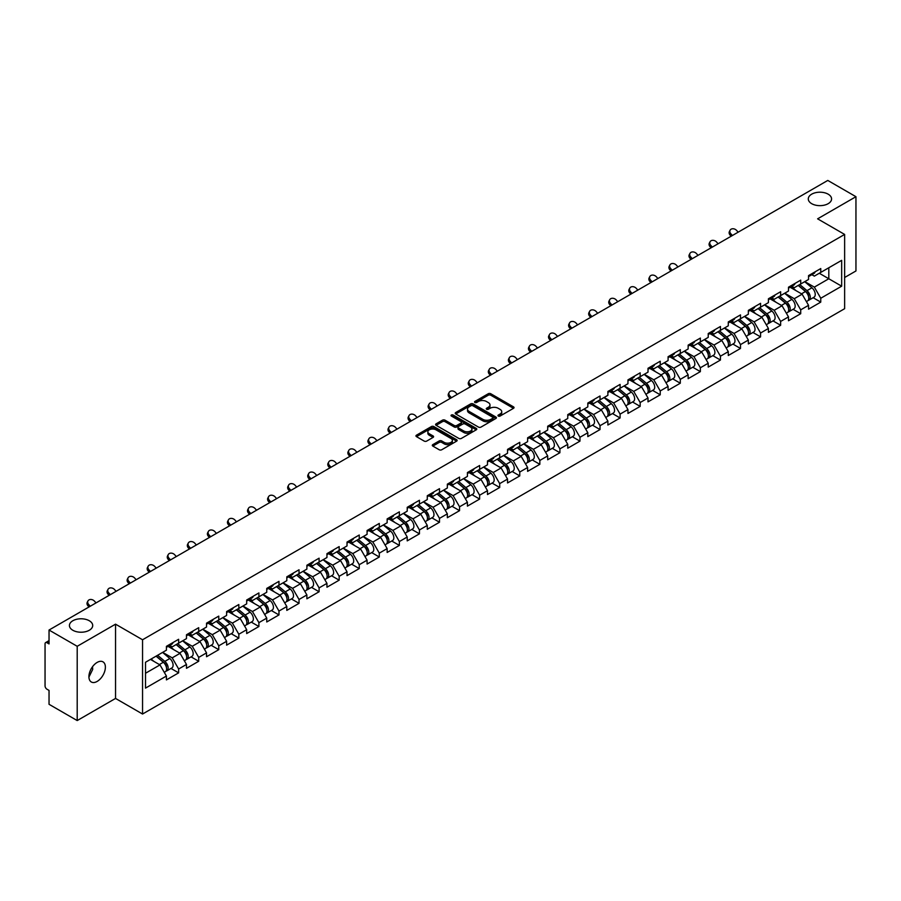 <?xml version="1.0" encoding="UTF-8"?>
<svg xmlns="http://www.w3.org/2000/svg" width="901" height="901" viewBox="0 0 901 901"><rect width="100%" height="100%" fill="white"/><g stroke="black" fill="none" stroke-linecap="round" stroke-linejoin="round"><path stroke-width="1.35" d="M811.7 203.682A11.645 6.724 180 0 1 808.287 198.93A11.645 6.724 180 0 1 815.473 192.713A11.645 6.724 180 0 1 828.165 194.177A11.645 6.724 180 0 1 831.578 198.93A11.645 6.724 180 0 1 824.392 205.135A11.645 6.724 180 0 1 811.7 203.682M72.835 630.261A11.645 6.724 180 0 1 69.422 625.508A11.645 6.724 180 0 1 76.608 619.291A11.645 6.724 180 0 1 89.3 620.755A11.645 6.724 180 0 1 92.713 625.508A11.645 6.724 180 0 1 85.527 631.714A11.645 6.724 180 0 1 72.835 630.261M498.321 416.059A1.25 0.721 0 0 0 500.089 416.059L513.502 408.322A1.791 1.036 0 0 0 514.032 407.59A1.791 1.036 0 0 0 513.502 406.858L490.775 393.737A1.791 1.036 0 0 0 488.252 393.737L474.838 401.486A1.25 0.721 0 0 0 476.606 402.499L478.341 401.497A5.71 3.3 0 0 1 486.427 401.497L488.319 402.589A5.71 3.3 0 0 1 489.986 404.932A5.71 3.3 0 0 1 488.319 407.263L486.585 408.266A1.25 0.721 0 0 0 488.353 409.279L490.088 408.277A5.71 3.3 0 0 1 498.163 408.277L500.055 409.369A5.71 3.3 0 0 1 501.733 411.712A5.71 3.3 0 0 1 500.055 414.043L498.321 415.046A1.25 0.721 0 0 0 498.321 416.059L498.321 415.046M92.51 666.751L92.713 669.364L88.917 677.101M97.15 662.415A11.645 6.724 -60 0 1 102.973 661.841A11.645 6.724 -60 0 1 104.753 671.166A11.645 6.724 -60 0 1 97.15 681.426A11.645 6.724 -60 0 1 91.328 682.001A11.645 6.724 -60 0 1 89.537 672.675A11.645 6.724 -60 0 1 97.15 662.415M432.829 444.621A1.791 1.036 0 0 0 432.3 445.353A1.791 1.036 0 0 0 432.829 446.074L439.204 449.757A1.791 1.036 0 0 0 441.727 449.757L456.627 441.152A1.791 1.036 0 0 0 457.145 440.431A1.791 1.036 0 0 0 456.627 439.699L433.899 426.578A1.791 1.036 0 0 0 431.376 426.578L416.476 435.183A1.791 1.036 0 0 0 415.947 435.904A1.791 1.036 0 0 0 416.476 436.636L424.18 441.085A1.791 1.036 0 0 0 426.702 441.085L433.077 437.402A1.791 1.036 0 0 0 433.595 436.67A1.791 1.036 0 0 0 433.077 435.949L429.259 433.741A4.775 2.759 0 0 1 427.862 431.793A4.775 2.759 0 0 1 430.813 429.236A4.775 2.759 0 0 1 436.016 429.845L450.973 438.483A4.775 2.759 0 0 1 452.37 440.431A4.775 2.759 0 0 1 449.43 442.977A4.775 2.759 0 0 1 444.216 442.38L441.727 440.938A1.791 1.036 0 0 0 439.204 440.938L432.829 444.621L432.829 446.074M115.542 624.168L77.204 646.299L49.037 630.036L827.782 180.437L855.95 196.7L817.612 218.83L844.631 234.429L142.549 639.766L115.542 624.168L115.542 698.433L142.549 714.031L142.549 639.766M478.465 427.085A1.791 1.036 0 0 0 480.999 427.085L495.888 418.481A1.791 1.036 0 0 0 496.417 417.76A1.791 1.036 0 0 0 495.888 417.028L473.16 403.907A1.791 1.036 0 0 0 470.637 403.907L455.737 412.512A1.791 1.036 0 0 0 455.219 413.232A1.791 1.036 0 0 0 455.737 413.964L478.465 427.085M451.885 416.33A1.25 0.721 0 0 1 453.158 416.51L476.235 429.833L461.357 438.427A1.791 1.036 0 0 1 458.834 438.427L436.107 425.306L436.107 423.842A1.791 1.036 0 0 0 435.588 424.574A1.791 1.036 0 0 0 436.107 425.306M436.107 423.842L442.481 420.159A1.791 1.036 0 0 1 445.004 420.159L454.228 425.486A1.791 1.036 0 0 0 456.751 425.486L460.985 423.042A1.791 1.036 0 0 0 461.503 422.31A1.791 1.036 0 0 0 460.985 421.589L451.39 416.048A1.25 0.721 0 0 1 453.158 415.023L476.257 428.358A1.791 1.036 0 0 1 476.787 429.09A1.791 1.036 0 0 1 476.257 429.822L476.257 428.358M142.549 714.031L844.631 308.694L844.631 234.429M170.999 668.441L178.635 672.856L178.635 668.992L172.204 657.854L162.687 652.358M178.635 672.856L166.415 679.906L166.415 676.043L145.511 688.116L145.511 662.269L166.415 650.195L166.415 646.332L178.635 639.282L178.635 643.145L186.484 638.618L186.484 634.755L198.704 627.693L198.704 631.556L206.543 627.028L206.543 623.165L218.763 616.115L218.763 619.978L226.613 615.439L226.613 611.576L238.833 604.526L238.833 608.389L246.683 603.861L246.683 599.998L258.902 592.937L258.902 596.8L266.752 592.272L266.752 588.409L278.972 581.359L278.972 585.222L286.811 580.683L286.811 576.82L299.031 569.77L299.031 573.633L306.881 569.105L306.881 565.242L319.1 558.181L319.1 562.044L326.95 557.516L326.95 553.653L339.17 546.603L339.17 550.466L347.02 545.927L347.02 542.064L359.24 535.014L359.24 538.877L367.079 534.349L367.079 530.486L379.298 523.425L379.298 527.288L387.148 522.76L387.148 518.897L399.368 511.847L399.368 515.71L407.218 511.171L407.218 507.308L419.438 500.258L419.438 504.121L427.277 499.593L427.277 495.73L439.497 488.669L439.497 492.532L447.346 488.004L447.346 484.141L459.566 477.091L459.566 480.954L467.416 476.415L467.416 472.552L479.636 465.502L479.636 469.365L487.486 464.837L487.486 460.974L499.706 453.913L499.706 457.776L507.545 453.248L507.545 449.385L519.764 442.335L519.764 446.198L527.614 441.659L527.614 437.796L539.834 430.746L539.834 434.609L547.684 430.081L547.684 426.218L559.904 419.156L559.904 423.019L567.754 418.492L567.754 414.629L579.974 407.579L579.974 411.442L587.812 406.903L587.812 403.04L600.032 395.99L600.032 399.853L607.882 395.325L607.882 391.462L620.102 384.4L620.102 388.263L627.952 383.736L627.952 379.873L640.172 372.823L640.172 376.686L648.01 372.147L648.01 368.284L660.23 361.233L660.23 365.096L668.08 360.569L668.08 356.706L680.3 349.644L680.3 353.507L688.15 348.98L688.15 345.117L700.37 338.066L700.37 341.918L708.22 337.391L708.22 333.528L720.44 326.477L720.44 330.34L728.278 325.813L728.278 321.95L740.498 314.888L740.498 318.751L748.348 314.224L748.348 310.361L760.568 303.31L760.568 307.162L768.418 302.635L768.418 298.772L780.638 291.721L780.638 295.584L788.488 291.057L788.488 287.194L800.707 280.132L800.707 283.995L808.546 279.468L808.546 275.605L820.766 268.554L820.766 272.406L841.669 260.344L841.669 286.191L820.766 298.254L814.335 287.115L804.818 281.619M813.141 297.713L820.766 302.117L820.766 298.254M820.766 302.117L808.546 309.178L808.546 305.315L800.707 309.843L794.265 298.704L784.748 293.208M793.071 309.302L800.707 313.706L800.707 309.843M800.707 313.706L788.488 320.756L788.488 316.893L780.638 321.432L774.207 310.282L764.69 304.786M773.002 320.88L780.638 325.284L780.638 321.432M780.638 325.284L768.418 332.345L768.418 328.482L760.568 333.01L754.137 321.871L744.62 316.375M752.932 332.469L760.568 336.873L760.568 333.01M760.568 336.873L748.348 343.934L748.348 340.071L740.498 344.599L734.067 333.46L724.55 327.964M732.873 344.058L740.498 348.462L740.498 344.599M740.498 348.462L728.278 355.512L728.278 351.649L720.44 356.188L714.009 345.038L704.481 339.553M712.804 355.636L720.44 360.04L720.44 356.188M720.44 360.04L708.22 367.101L708.22 363.238L700.37 367.766L693.939 356.627L684.422 351.131M692.734 367.225L700.37 371.629L700.37 367.766M700.37 371.629L688.15 378.69L688.15 374.827L680.3 379.355L673.869 368.216L664.352 362.72M672.675 378.814L680.3 383.218L680.3 379.355M680.3 383.218L668.08 390.268L668.08 386.405L660.23 390.944L653.799 379.794L644.283 374.309M652.606 390.392L660.23 394.796L660.23 390.944M660.23 394.796L648.01 401.857L648.01 397.994L640.172 402.522L633.741 391.383L624.213 385.887M632.536 401.981L640.172 406.385L640.172 402.522M640.172 406.385L627.952 413.446L627.952 409.583L620.102 414.111L613.671 402.972L604.154 397.476M612.466 413.57L620.102 417.974L620.102 414.111M620.102 417.974L607.882 425.024L607.882 421.161L600.032 425.7L593.601 414.55L584.085 409.065M592.408 425.148L600.032 429.563L600.032 425.7M600.032 429.563L587.812 436.613L587.812 432.75L579.974 437.278L573.532 426.139L564.015 420.643M572.338 436.737L579.974 441.141L579.974 437.278M579.974 441.141L567.754 448.202L567.754 444.339L559.904 448.867L553.473 437.728L543.956 432.232M552.268 448.326L559.904 452.73L559.904 448.867M559.904 452.73L547.684 459.78L547.684 455.917L539.834 460.456L533.403 449.317L523.886 443.821M532.198 459.904L539.834 464.319L539.834 460.456M539.834 464.319L527.614 471.369L527.614 467.506L519.764 472.034L513.333 460.895L503.817 455.399M512.14 471.493L519.764 475.897L519.764 472.034M519.764 475.897L507.545 482.959L507.545 479.095L499.706 483.623L493.275 472.484L483.747 466.988M492.07 483.082L499.706 487.486L499.706 483.623M499.706 487.486L487.486 494.536L487.486 490.673L479.636 495.212L473.205 484.074L463.688 478.577M472 494.66L479.636 499.075L479.636 495.212M479.636 499.075L467.416 506.125L467.416 502.262L459.566 506.79L453.135 495.651L443.619 490.155M451.942 506.249L459.566 510.653L459.566 506.79M459.566 510.653L447.346 517.715L447.346 513.852L439.497 518.379L433.066 507.24L423.549 501.744M431.872 517.838L439.497 522.242L439.497 518.379M439.497 522.242L427.277 529.292L427.277 525.429L419.438 529.968L413.007 518.83L403.479 513.333M411.802 529.416L419.438 533.831L419.438 529.968M419.438 533.831L407.218 540.882L407.218 537.019L399.368 541.546L392.937 530.407L383.421 524.911M391.732 541.005L399.368 545.409L399.368 541.546M399.368 545.409L387.148 552.471L387.148 548.608L379.298 553.135L372.868 541.997L363.351 536.5M371.674 552.595L379.298 556.998L379.298 553.135M379.298 556.998L367.079 564.049L367.079 560.185L359.24 564.724L352.809 553.586L343.281 548.09M351.604 564.172L359.24 568.587L359.24 564.724M359.24 568.587L347.02 575.638L347.02 571.775L339.17 576.302L332.739 565.164L323.222 559.667M331.534 575.762L339.17 580.165L339.17 576.302M339.17 580.165L326.95 587.227L326.95 583.364L319.1 587.891L312.67 576.753L303.153 571.257M311.464 587.351L319.1 591.754L319.1 587.891M319.1 591.754L306.881 598.805L306.881 594.942L299.031 599.48L292.6 588.342L283.083 582.846M291.406 598.928L299.031 603.343L299.031 599.48M299.031 603.343L286.811 610.394L286.811 606.531L278.972 611.058L272.541 599.92L263.013 594.423M271.336 610.518L278.972 614.921L278.972 611.058M278.972 614.921L266.752 621.983L266.752 618.12L258.902 622.647L252.471 611.509L242.955 606.013M251.266 622.107L258.902 626.51L258.902 622.647M258.902 626.51L246.683 633.561L246.683 629.698L238.833 634.236L232.402 623.098L222.885 617.602M231.208 633.685L238.833 638.099L238.833 634.236M238.833 638.099L226.613 645.15L226.613 641.287L218.763 645.814L212.332 634.676L202.815 629.18M211.138 645.274L218.763 649.677L218.763 645.814M218.763 649.677L206.543 656.739L206.543 652.876L198.704 657.403L192.273 646.265L182.757 640.769M191.068 656.863L198.704 661.266L198.704 657.403M198.704 661.266L186.484 668.317L186.484 664.454L178.635 668.992M169.715 645.42L172.204 646.862L178.635 643.145M172.204 657.854L180.054 653.315L168.048 646.389M186.484 664.454L180.054 653.315M189.784 633.831L192.273 635.273L198.704 631.556M192.273 646.265L200.112 641.737L188.106 634.8M206.543 652.876L200.112 641.737M209.854 622.253L212.332 623.683L218.763 619.978M212.332 634.676L220.182 630.148L208.176 623.222M226.613 641.287L220.182 630.148M229.913 610.664L232.402 612.106L238.833 608.389M232.402 623.098L240.252 618.559L228.246 611.633M246.683 629.698L240.252 618.559M249.982 599.075L252.471 600.517L258.902 596.8M252.471 611.509L260.321 606.981L248.316 600.043M266.752 618.12L260.321 606.981M270.052 587.497L272.541 588.927L278.972 585.222M272.541 599.92L280.38 595.392L268.374 588.466M286.811 606.531L280.38 595.392M290.122 575.908L292.6 577.35L299.031 573.633M292.6 588.342L300.45 583.803L288.444 576.877M306.881 594.942L300.45 583.803M310.181 564.319L312.67 565.76L319.1 562.044M312.67 576.753L320.519 572.225L308.514 565.287M326.95 583.364L320.519 572.225M330.25 552.741L332.739 554.171L339.17 550.466M332.739 565.164L340.578 560.636L328.583 553.71M347.02 571.775L340.578 560.636M350.32 541.152L352.809 542.593L359.24 538.877M352.809 553.586L360.648 549.047L348.642 542.12M367.079 560.185L360.648 549.047M370.379 529.563L372.868 531.004L379.298 527.288M372.868 541.997L380.718 537.469L368.712 530.531M387.148 548.608L380.718 537.469M390.448 517.985L392.937 519.415L399.368 515.71M392.937 530.407L400.787 525.88L388.781 518.953M407.218 537.019L400.787 525.88M410.518 506.396L413.007 507.837L419.438 504.121M413.007 518.83L420.846 514.291L408.84 507.364M427.277 525.429L420.846 514.291M430.588 494.807L433.066 496.248L439.497 492.532M433.066 507.24L440.916 502.713L428.91 495.775M447.346 513.852L440.916 502.713M450.646 483.229L453.135 484.659L459.566 480.954M453.135 495.651L460.985 491.124L448.98 484.197M467.416 502.262L460.985 491.124M470.716 471.64L473.205 473.081L479.636 469.365M473.205 484.074L481.055 479.535L469.049 472.608M487.486 490.673L481.055 479.535M490.786 460.051L493.275 461.492L499.706 457.776M493.275 472.484L501.114 467.957L489.108 461.019M507.545 479.095L501.114 467.957M510.856 448.473L513.333 449.903L519.764 446.198M513.333 460.895L521.183 456.368L509.178 449.43M527.614 467.506L521.183 456.368M530.914 436.884L533.403 438.325L539.834 434.609M533.403 449.317L541.253 444.779L529.247 437.852M547.684 455.917L541.253 444.779M550.984 425.295L553.473 426.736L559.904 423.019M553.473 437.728L561.312 433.201L549.306 426.263M567.754 444.339L561.312 433.201M571.054 413.717L573.532 415.147L579.974 411.442M573.532 426.139L581.382 421.612L569.376 414.674M587.812 432.75L581.382 421.612M591.112 402.128L593.601 403.569L600.032 399.853M593.601 414.55L601.451 410.023L589.445 403.096M607.882 421.161L601.451 410.023M611.182 390.538L613.671 391.98L620.102 388.263M613.671 402.972L621.521 398.445L609.515 391.507M627.952 409.583L621.521 398.445M631.252 378.961L633.741 380.391L640.172 376.686M633.741 391.383L641.58 386.856L629.574 379.918M648.01 397.994L641.58 386.856M651.322 367.371L653.799 368.813L660.23 365.096M653.799 379.794L661.649 375.266L649.644 368.34M668.08 386.405L661.649 375.266M671.38 355.782L673.869 357.224L680.3 353.507M673.869 368.216L681.719 363.689L669.713 356.751M688.15 374.827L681.719 363.689M691.45 344.205L693.939 345.635L700.37 341.918M693.939 356.627L701.789 352.1L689.783 345.162M708.22 363.238L701.789 352.1M711.52 332.615L714.009 334.057L720.44 330.34M714.009 345.038L721.847 340.51L709.842 333.584M728.278 351.649L721.847 340.51M731.589 321.026L734.067 322.468L740.498 318.751M734.067 333.46L741.917 328.933L729.911 321.995M748.348 340.071L741.917 328.933M751.648 309.448L754.137 310.879L760.568 307.162M754.137 321.871L761.987 317.343L749.981 310.406M768.418 328.482L761.987 317.343M771.718 297.859L774.207 299.301L780.638 295.584M774.207 310.282L782.045 305.754L770.04 298.828M788.488 316.893L782.045 305.754M791.788 286.27L794.265 287.712L800.707 283.995M794.265 298.704L802.115 294.176L790.109 287.239M808.546 305.315L802.115 294.176M811.846 274.692L814.335 276.123L820.766 272.406M814.335 287.115L828.807 278.758L828.807 267.766L841.669 260.344M819.291 273.262L841.669 286.191M844.631 277.497L855.95 270.964L855.95 196.7M77.204 646.299L77.204 720.563L49.037 704.3L49.037 690.414L46.976 689.231A2.726 1.577 -120 0 1 45.05 685.886L45.05 643.855A2.726 1.577 -120 0 1 45.613 642.604A2.726 1.577 -120 0 1 46.976 642.74L49.037 643.922L49.037 630.036M77.204 720.563L115.542 698.433M145.511 673.261L159.984 664.904L150.467 659.408M166.415 676.043L159.984 664.904M498.827 416.239L500.055 415.53A5.71 3.3 0 0 0 501.733 413.187L501.733 411.712M489.986 404.932L489.986 406.407A5.71 3.3 0 0 1 488.319 408.75L487.081 409.459M513.48 408.333L490.775 395.224A1.791 1.036 0 0 0 488.252 395.224L475.334 402.679M495.865 418.503L473.16 405.394A1.791 1.036 0 0 0 470.637 405.394L455.76 413.976L455.737 412.512M492.734 418.267A1.25 0.721 0 0 0 492.734 417.242L472.788 405.732A1.25 0.721 0 0 0 471.02 405.732L469.184 406.79A5.71 3.3 0 0 0 467.518 409.122A5.71 3.3 0 0 0 469.184 411.453L482.823 419.325A5.71 3.3 0 0 0 490.91 419.325L492.734 418.267L492.734 419.753A1.25 0.721 0 0 0 493.106 419.247L493.106 417.76M467.518 409.122L467.518 410.608A5.71 3.3 0 0 0 469.184 412.94L469.184 411.453M492.734 419.753L490.91 420.812A5.71 3.3 0 0 1 482.823 420.812L469.184 412.94M436.129 425.317L442.481 421.645L442.481 420.159M461.503 422.31L461.503 423.797A1.791 1.036 0 0 1 460.985 424.529L456.751 426.973A1.791 1.036 0 0 1 454.228 426.973L445.004 421.645A1.791 1.036 0 0 0 442.481 421.645M463.79 431.005A4.775 2.759 0 0 0 468.993 431.602A4.775 2.759 0 0 0 471.944 429.056A4.775 2.759 0 0 0 470.547 427.108L465.276 424.067A1.791 1.036 0 0 0 462.754 424.067L458.519 426.5A1.791 1.036 0 0 0 458.001 427.232A1.791 1.036 0 0 0 458.519 427.964L463.79 431.005L463.79 432.491A4.775 2.759 0 0 0 468.993 433.088A4.775 2.759 0 0 0 471.944 430.543L471.944 429.056M458.001 427.232L458.001 428.718A1.791 1.036 0 0 0 458.519 429.45L458.519 427.964M463.79 432.491L458.519 429.45M452.37 440.431L452.37 441.918A4.775 2.759 0 0 1 449.43 444.463A4.775 2.759 0 0 1 444.216 443.866L441.727 442.425A1.791 1.036 0 0 0 439.204 442.425L432.852 446.085M427.862 431.793L427.862 433.28A4.775 2.759 0 0 0 429.259 435.228L429.259 433.741M433.054 437.413L429.259 435.228M456.604 441.175L433.899 428.065A1.791 1.036 0 0 0 431.376 428.065L416.499 436.647L416.476 435.183M807.014 292.69L806.113 292.172M808.174 300.348A6.003 3.469 -120 0 0 809.042 300.078A6.003 3.469 -120 0 0 810.123 295.877A6.003 3.469 -120 0 0 806.992 290.651L799.75 284.547M809.042 300.078L813.997 297.217A6.003 3.469 -120 0 0 815.078 293.028A6.003 3.469 -120 0 0 811.947 287.791L804.706 281.686M798.365 285.347L806.62 292.318A3.638 2.106 60 0 1 808.58 296.801M806.406 301.598L807.499 300.968A6.003 3.469 -120 0 0 808.58 296.778A6.003 3.469 -120 0 0 805.449 291.541L798.207 285.437M796.124 290.708L791.236 286.586M731.128 236.231L730.137 235.127A4.088 3.142 -152.4 0 1 729.405 231.557L730.103 230.217A4.088 3.142 27.6 0 0 730.835 233.776L732.389 235.51M738.178 232.165L736.624 230.442A4.088 3.142 27.6 0 0 730.103 230.217M810.157 274.67A6.003 3.469 60 0 1 809.042 276.314A6.003 3.469 60 0 1 808.546 276.517M815.112 271.82A6.003 3.469 60 0 1 813.997 273.454L809.042 276.314M786.956 304.279L786.055 303.761M788.105 311.937A6.003 3.469 -120 0 0 788.972 311.656A6.003 3.469 -120 0 0 790.053 307.466A6.003 3.469 -120 0 0 786.933 302.24L779.692 296.125M788.972 311.656L793.927 308.806A6.003 3.469 -120 0 0 795.009 304.606A6.003 3.469 -120 0 0 791.878 299.38L784.636 293.275M778.295 296.936L786.55 303.907A3.638 2.106 60 0 1 788.521 308.39M786.336 313.188L787.429 312.557A6.003 3.469 -120 0 0 788.51 308.356A6.003 3.469 -120 0 0 785.379 303.13L778.149 297.026M776.054 302.297L771.177 298.175M766.886 315.868L765.985 315.35M768.035 323.515A6.003 3.469 -120 0 0 768.913 323.245A6.003 3.469 -120 0 0 769.983 319.055A6.003 3.469 -120 0 0 766.864 313.818L759.622 307.714M768.913 323.245L773.858 320.384A6.003 3.469 -120 0 0 774.939 316.195A6.003 3.469 -120 0 0 771.819 310.969L764.577 304.853M758.225 308.525L766.481 315.485A3.638 2.106 60 0 1 768.452 319.968M766.267 324.765L767.37 324.135A6.003 3.469 -120 0 0 768.44 319.945A6.003 3.469 -120 0 0 765.321 314.719L758.079 308.604M755.995 313.886L751.107 309.764M746.816 327.446L745.915 326.928M747.965 335.104A6.003 3.469 -120 0 0 748.844 334.834A6.003 3.469 -120 0 0 749.925 330.633A6.003 3.469 -120 0 0 746.794 325.407L739.552 319.303M748.844 334.834L753.799 331.973A6.003 3.469 -120 0 0 754.869 327.784A6.003 3.469 -120 0 0 751.749 322.547L744.508 316.442M738.156 320.103L746.422 327.074A3.638 2.106 60 0 1 748.382 331.557M746.208 336.355L747.301 335.724A6.003 3.469 -120 0 0 748.382 331.534A6.003 3.469 -120 0 0 745.251 326.297L738.009 320.193M735.926 325.464L731.038 321.342M726.747 339.035L725.846 338.517M727.907 346.694A6.003 3.469 -120 0 0 728.774 346.412A6.003 3.469 -120 0 0 729.855 342.222A6.003 3.469 -120 0 0 726.724 336.997L719.494 330.881M728.774 346.412L733.729 343.563A6.003 3.469 -120 0 0 734.811 339.362A6.003 3.469 -120 0 0 731.68 334.136L724.438 328.032M718.097 331.692L726.352 338.663A3.638 2.106 60 0 1 728.312 343.146M726.138 347.944L727.231 347.313A6.003 3.469 -120 0 0 728.312 343.112A6.003 3.469 -120 0 0 725.181 337.886L717.939 331.782M715.856 337.053L710.968 332.931M706.688 350.624L705.787 350.106M707.837 358.271A6.003 3.469 -120 0 0 708.704 358.001A6.003 3.469 -120 0 0 709.785 353.811A6.003 3.469 -120 0 0 706.666 348.574L699.424 342.47M708.704 358.001L713.66 355.14A6.003 3.469 -120 0 0 714.741 350.951A6.003 3.469 -120 0 0 711.61 345.725L704.379 339.609M698.027 343.281L706.283 350.241A3.638 2.106 60 0 1 708.254 354.724M706.069 359.522L707.161 358.891A6.003 3.469 -120 0 0 708.242 354.701A6.003 3.469 -120 0 0 705.123 349.475L697.881 343.36M695.786 348.642L690.909 344.52M711.069 247.82L710.067 246.716A4.088 3.142 -152.4 0 1 709.335 243.146L710.044 241.795A4.088 3.142 27.6 0 0 710.776 245.365L712.319 247.088M718.108 243.754L716.565 242.02A4.088 3.142 27.6 0 0 710.044 241.795M790.098 286.259A6.003 3.469 60 0 1 788.972 287.892A6.003 3.469 60 0 1 788.488 288.095M795.042 283.398A6.003 3.469 60 0 1 793.927 285.031L788.972 287.892M690.999 259.409L689.997 258.294A4.088 3.142 -152.4 0 1 689.265 254.724L689.975 253.384A4.088 3.142 27.6 0 0 690.707 256.954L692.261 258.677M698.05 255.332L696.496 253.609A4.088 3.142 27.6 0 0 689.975 253.384M770.028 297.848A6.003 3.469 60 0 1 768.913 299.481A6.003 3.469 60 0 1 768.418 299.684M774.984 294.987A6.003 3.469 60 0 1 773.858 296.62L768.913 299.481M670.93 270.987L669.939 269.883A4.088 3.142 -152.4 0 1 669.206 266.313L669.905 264.973A4.088 3.142 27.6 0 0 670.637 268.532L672.191 270.266M677.98 266.921L676.426 265.198A4.088 3.142 27.6 0 0 669.905 264.973M749.959 309.426A6.003 3.469 60 0 1 748.844 311.07A6.003 3.469 60 0 1 748.348 311.273M754.914 306.577A6.003 3.469 60 0 1 753.799 308.21L748.844 311.07M650.86 282.576L649.869 281.472A4.088 3.142 -152.4 0 1 649.137 277.902L649.835 276.551A4.088 3.142 27.6 0 0 650.578 280.121L652.121 281.844M657.91 278.51L656.356 276.776A4.088 3.142 27.6 0 0 649.835 276.551M729.889 321.015A6.003 3.469 60 0 1 728.774 322.648A6.003 3.469 60 0 1 728.278 322.851M734.844 318.154A6.003 3.469 60 0 1 733.729 319.799L728.774 322.648M630.801 294.165L629.799 293.05A4.088 3.142 -152.4 0 1 629.067 289.48L629.776 288.14A4.088 3.142 27.6 0 0 630.509 291.71L632.052 293.433M637.84 290.088L636.297 288.365A4.088 3.142 27.6 0 0 629.776 288.14M709.83 332.604A6.003 3.469 60 0 1 708.704 334.237A6.003 3.469 60 0 1 708.22 334.44M714.775 329.743A6.003 3.469 60 0 1 713.66 331.377L708.704 334.237M686.618 362.202L685.717 361.684M687.767 369.86A6.003 3.469 -120 0 0 688.646 369.59A6.003 3.469 -120 0 0 689.715 365.389A6.003 3.469 -120 0 0 686.596 360.163L679.354 354.059M688.646 369.59L693.59 366.73A6.003 3.469 -120 0 0 694.671 362.54A6.003 3.469 -120 0 0 691.551 357.303L684.309 351.199M677.957 354.859L686.224 361.83A3.638 2.106 60 0 1 688.184 366.313M686.01 371.111L687.103 370.48A6.003 3.469 -120 0 0 688.173 366.29A6.003 3.469 -120 0 0 685.053 361.053L677.811 354.949M675.727 360.22L670.84 356.098M610.732 305.743L609.74 304.639A4.088 3.142 -152.4 0 1 609.008 301.069L609.707 299.729A4.088 3.142 27.6 0 0 610.439 303.288L611.993 305.022M617.782 301.677L616.228 299.954A4.088 3.142 27.6 0 0 609.707 299.729M689.761 344.182A6.003 3.469 60 0 1 688.646 345.826A6.003 3.469 60 0 1 688.15 346.029M694.716 341.333A6.003 3.469 60 0 1 693.59 342.966L688.646 345.826M666.549 373.791L665.648 373.273M667.697 381.45A6.003 3.469 -120 0 0 668.576 381.179A6.003 3.469 -120 0 0 669.657 376.978A6.003 3.469 -120 0 0 666.526 371.753L659.284 365.637M668.576 381.179L673.531 378.319A6.003 3.469 -120 0 0 674.601 374.118A6.003 3.469 -120 0 0 671.482 368.892L664.24 362.788M657.899 366.448L666.154 373.419A3.638 2.106 60 0 1 668.114 377.902M665.94 382.7L667.033 382.069A6.003 3.469 -120 0 0 668.114 377.868A6.003 3.469 -120 0 0 664.983 372.642L657.741 366.538M655.658 371.809L650.77 367.687M590.662 317.332L589.671 316.228A4.088 3.142 -152.4 0 1 588.939 312.658L589.637 311.307A4.088 3.142 27.6 0 0 590.369 314.877L591.923 316.6M597.712 313.266L596.158 311.532A4.088 3.142 27.6 0 0 589.637 311.307M669.691 355.771A6.003 3.469 60 0 1 668.576 357.404A6.003 3.469 60 0 1 668.08 357.607M674.646 352.91A6.003 3.469 60 0 1 673.531 354.555L668.576 357.404M646.49 385.38L645.589 384.862M647.639 393.027A6.003 3.469 -120 0 0 648.506 392.757A6.003 3.469 -120 0 0 649.587 388.568A6.003 3.469 -120 0 0 646.456 383.33L639.226 377.226M648.506 392.757L653.462 389.896A6.003 3.469 -120 0 0 654.543 385.707A6.003 3.469 -120 0 0 651.412 380.481L644.17 374.365M637.829 378.037L646.085 384.997A3.638 2.106 60 0 1 648.044 389.48M645.871 394.278L646.963 393.647A6.003 3.469 -120 0 0 648.044 389.457A6.003 3.469 -120 0 0 644.913 384.231L637.683 378.116M635.588 383.398L630.7 379.276M570.592 328.921L569.601 327.806A4.088 3.142 -152.4 0 1 568.869 324.236L569.578 322.896A4.088 3.142 27.6 0 0 570.31 326.466L571.853 328.189M577.642 324.844L576.099 323.121A4.088 3.142 27.6 0 0 569.578 322.896M649.621 367.36A6.003 3.469 60 0 1 648.506 368.993A6.003 3.469 60 0 1 648.01 369.196M654.577 364.5A6.003 3.469 60 0 1 653.462 366.133L648.506 368.993M626.42 396.958L625.519 396.44M627.569 404.617A6.003 3.469 -120 0 0 628.447 404.346A6.003 3.469 -120 0 0 629.517 400.145A6.003 3.469 -120 0 0 626.398 394.92L619.156 388.815M628.447 404.346L633.392 401.486A6.003 3.469 -120 0 0 634.473 397.296A6.003 3.469 -120 0 0 631.342 392.059L624.111 385.955M617.759 389.615L626.015 396.586A3.638 2.106 60 0 1 627.986 401.069M625.801 405.867L626.893 405.236A6.003 3.469 -120 0 0 627.974 401.046A6.003 3.469 -120 0 0 624.855 395.809L617.613 389.705M615.529 394.976L610.641 390.854M550.534 340.499L549.531 339.395A4.088 3.142 -152.4 0 1 548.799 335.825L549.509 334.485A4.088 3.142 27.6 0 0 550.241 338.044L551.795 339.778M557.584 336.433L556.03 334.71A4.088 3.142 27.6 0 0 549.509 334.485M629.562 378.938A6.003 3.469 60 0 1 628.447 380.582A6.003 3.469 60 0 1 627.952 380.785M634.507 376.089A6.003 3.469 60 0 1 633.392 377.722L628.447 380.582M606.35 408.547L605.449 408.029M607.499 416.206A6.003 3.469 -120 0 0 608.378 415.935A6.003 3.469 -120 0 0 609.459 411.734A6.003 3.469 -120 0 0 606.328 406.509L599.086 400.393M608.378 415.935L613.322 413.075A6.003 3.469 -120 0 0 614.403 408.874A6.003 3.469 -120 0 0 611.283 403.648L604.042 397.544M597.69 401.204L605.956 408.176A3.638 2.106 60 0 1 607.916 412.658M605.742 417.456L606.835 416.825A6.003 3.469 -120 0 0 607.916 412.624A6.003 3.469 -120 0 0 604.785 407.398L597.543 401.294M595.46 406.565L590.572 402.443M530.464 352.088L529.473 350.985A4.088 3.142 -152.4 0 1 528.741 347.414L529.439 346.063A4.088 3.142 27.6 0 0 530.171 349.633L531.725 351.356M537.514 348.023L535.96 346.288A4.088 3.142 27.6 0 0 529.439 346.063M609.493 390.527A6.003 3.469 60 0 1 608.378 392.16A6.003 3.469 60 0 1 607.882 392.363M614.448 387.667A6.003 3.469 60 0 1 613.322 389.311L608.378 392.16M586.281 420.136L585.38 419.618M587.441 427.784A6.003 3.469 -120 0 0 588.308 427.513A6.003 3.469 -120 0 0 589.389 423.324A6.003 3.469 -120 0 0 586.258 418.087L579.016 411.982M588.308 427.513L593.263 424.653A6.003 3.469 -120 0 0 594.345 420.463A6.003 3.469 -120 0 0 591.214 415.237L583.972 409.122M577.631 412.793L585.887 419.753A3.638 2.106 60 0 1 587.846 424.236M585.673 429.034L586.765 428.403A6.003 3.469 -120 0 0 587.846 424.213A6.003 3.469 -120 0 0 584.715 418.988L577.473 412.872M575.39 418.154L570.502 414.032M510.394 363.677L509.403 362.562A4.088 3.142 -152.4 0 1 508.671 358.992L509.369 357.652A4.088 3.142 27.6 0 0 510.101 361.222L511.655 362.945M517.444 359.6L515.89 357.877A4.088 3.142 27.6 0 0 509.369 357.652M589.423 402.116A6.003 3.469 60 0 1 588.308 403.749A6.003 3.469 60 0 1 587.812 403.952M594.378 399.256A6.003 3.469 60 0 1 593.263 400.889L588.308 403.749M566.222 431.714L565.321 431.196M567.371 439.373A6.003 3.469 -120 0 0 568.238 439.102A6.003 3.469 -120 0 0 569.319 434.901A6.003 3.469 -120 0 0 566.2 429.676L558.958 423.571M568.238 439.102L573.194 436.242A6.003 3.469 -120 0 0 574.275 432.052A6.003 3.469 -120 0 0 571.144 426.815L563.902 420.711M557.561 424.371L565.817 431.342A3.638 2.106 60 0 1 567.788 435.825M565.603 440.623L566.695 439.992A6.003 3.469 -120 0 0 567.776 435.802A6.003 3.469 -120 0 0 564.645 430.565L557.415 424.461M555.32 429.732L550.443 425.61M490.335 375.255L489.333 374.152A4.088 3.142 -152.4 0 1 488.601 370.581L489.311 369.241A4.088 3.142 27.6 0 0 490.043 372.8L491.586 374.534M497.375 371.189L495.832 369.466A4.088 3.142 27.6 0 0 489.311 369.241M569.364 413.694A6.003 3.469 60 0 1 568.238 415.338A6.003 3.469 60 0 1 567.754 415.541M574.309 410.845A6.003 3.469 60 0 1 573.194 412.478L568.238 415.338M546.152 443.303L545.251 442.785M547.301 450.962A6.003 3.469 -120 0 0 548.18 450.691A6.003 3.469 -120 0 0 549.25 446.491A6.003 3.469 -120 0 0 546.13 441.265L538.888 435.149M548.18 450.691L553.124 447.831A6.003 3.469 -120 0 0 554.205 443.63A6.003 3.469 -120 0 0 551.085 438.404L543.844 432.3M537.492 435.96L545.747 442.932A3.638 2.106 60 0 1 547.718 447.414M545.533 452.212L546.637 451.581A6.003 3.469 -120 0 0 547.707 447.38A6.003 3.469 -120 0 0 544.587 442.154L537.345 436.05M535.262 441.321L530.374 437.199M470.266 386.844L469.263 385.741A4.088 3.142 -152.4 0 1 468.531 382.17L469.241 380.819A4.088 3.142 27.6 0 0 469.973 384.389L471.527 386.112M477.316 382.779L475.762 381.044A4.088 3.142 27.6 0 0 469.241 380.819M549.295 425.283A6.003 3.469 60 0 1 548.18 426.916A6.003 3.469 60 0 1 547.684 427.119M554.25 422.423A6.003 3.469 60 0 1 553.124 424.067L548.18 426.916M526.083 454.892L525.182 454.374M527.231 462.54A6.003 3.469 -120 0 0 528.11 462.269A6.003 3.469 -120 0 0 529.191 458.08A6.003 3.469 -120 0 0 526.06 452.843L518.818 446.738M528.11 462.269L533.065 459.409A6.003 3.469 -120 0 0 534.135 455.219A6.003 3.469 -120 0 0 531.016 449.993L523.774 443.878M517.422 447.549L525.688 454.509A3.638 2.106 60 0 1 527.648 458.992M525.474 463.79L526.567 463.159A6.003 3.469 -120 0 0 527.648 458.969A6.003 3.469 -120 0 0 524.517 453.744L517.275 447.628M515.192 452.91L510.304 448.788M450.196 398.433L449.205 397.318A4.088 3.142 -152.4 0 1 448.473 393.748L449.171 392.408A4.088 3.142 27.6 0 0 449.903 395.978L451.457 397.701M457.246 394.356L455.692 392.633A4.088 3.142 27.6 0 0 449.171 392.408M529.225 436.872A6.003 3.469 60 0 1 528.11 438.505A6.003 3.469 60 0 1 527.614 438.708M534.18 434.012A6.003 3.469 60 0 1 533.065 435.645L528.11 438.505M506.013 466.47L505.123 465.952M507.173 474.129A6.003 3.469 -120 0 0 508.04 473.858A6.003 3.469 -120 0 0 509.121 469.658A6.003 3.469 -120 0 0 505.99 464.432L498.76 458.327M508.04 473.858L512.996 470.998A6.003 3.469 -120 0 0 514.077 466.808A6.003 3.469 -120 0 0 510.946 461.571L503.704 455.467M497.363 459.127L505.619 466.099A3.638 2.106 60 0 1 507.578 470.581M505.405 475.379L506.497 474.748A6.003 3.469 -120 0 0 507.578 470.559A6.003 3.469 -120 0 0 504.447 465.321L497.206 459.217M495.122 464.488L490.234 460.366M430.126 410.011L429.135 408.908A4.088 3.142 -152.4 0 1 428.403 405.337L429.101 403.997A4.088 3.142 27.6 0 0 429.845 407.556L431.388 409.291M437.176 405.946L435.622 404.222A4.088 3.142 27.6 0 0 429.101 403.997M509.155 448.461A6.003 3.469 60 0 1 508.04 450.095A6.003 3.469 60 0 1 507.545 450.297M514.111 445.601A6.003 3.469 60 0 1 512.996 447.234L508.04 450.095M485.954 478.059L485.053 477.541M487.103 485.718A6.003 3.469 -120 0 0 487.97 485.448A6.003 3.469 -120 0 0 489.052 481.247A6.003 3.469 -120 0 0 485.932 476.021L478.69 469.905M487.97 485.448L492.926 482.587A6.003 3.469 -120 0 0 494.007 478.386A6.003 3.469 -120 0 0 490.876 473.16L483.646 467.056M477.293 470.716L485.549 477.688A3.638 2.106 60 0 1 487.52 482.17M485.335 486.968L486.427 486.337A6.003 3.469 -120 0 0 487.509 482.136A6.003 3.469 -120 0 0 484.389 476.911L477.147 470.806M475.052 476.077L470.176 471.955M410.068 421.6L409.065 420.497A4.088 3.142 -152.4 0 1 408.333 416.926L409.043 415.575A4.088 3.142 27.6 0 0 409.775 419.145L411.318 420.868M417.107 417.535L415.564 415.8A4.088 3.142 27.6 0 0 409.043 415.575M489.097 460.039A6.003 3.469 60 0 1 487.97 461.672A6.003 3.469 60 0 1 487.486 461.875M494.041 457.179A6.003 3.469 60 0 1 492.926 458.823L487.97 461.672M465.885 489.648L464.984 489.13M467.033 497.296A6.003 3.469 -120 0 0 467.912 497.025A6.003 3.469 -120 0 0 468.982 492.836A6.003 3.469 -120 0 0 465.862 487.599L458.62 481.494M467.912 497.025L472.856 494.165A6.003 3.469 -120 0 0 473.937 489.975A6.003 3.469 -120 0 0 470.818 484.749L463.576 478.634M457.224 482.305L465.49 489.266A3.638 2.106 60 0 1 467.45 493.748M465.276 498.546L466.369 497.915A6.003 3.469 -120 0 0 467.439 493.725A6.003 3.469 -120 0 0 464.319 488.5L457.077 482.384M454.994 487.666L450.106 483.544M389.998 433.19L389.007 432.075A4.088 3.142 -152.4 0 1 388.275 428.504L388.973 427.164A4.088 3.142 27.6 0 0 389.705 430.734L391.259 432.457M397.048 429.113L395.494 427.389A4.088 3.142 27.6 0 0 388.973 427.164M469.027 471.628A6.003 3.469 60 0 1 467.912 473.262A6.003 3.469 60 0 1 467.416 473.464M473.982 468.768A6.003 3.469 60 0 1 472.856 470.401L467.912 473.262M445.815 501.226L444.914 500.708M446.964 508.885A6.003 3.469 -120 0 0 447.842 508.615A6.003 3.469 -120 0 0 448.923 504.414A6.003 3.469 -120 0 0 445.792 499.188L438.55 493.084M447.842 508.615L452.798 505.754A6.003 3.469 -120 0 0 453.867 501.564A6.003 3.469 -120 0 0 450.748 496.327L443.506 490.223M437.165 493.883L445.421 500.855A3.638 2.106 60 0 1 447.38 505.337M445.207 510.135L446.299 509.504A6.003 3.469 -120 0 0 447.38 505.315A6.003 3.469 -120 0 0 444.249 500.078L437.008 493.973M434.924 499.244L430.036 495.122M369.928 444.767L368.937 443.664A4.088 3.142 -152.4 0 1 368.205 440.093L368.903 438.753A4.088 3.142 27.6 0 0 369.635 442.312L371.189 444.047M376.978 440.702L375.424 438.978A4.088 3.142 27.6 0 0 368.903 438.753M448.957 483.218A6.003 3.469 60 0 1 447.842 484.851A6.003 3.469 60 0 1 447.346 485.053M453.913 480.357A6.003 3.469 60 0 1 452.798 481.99L447.842 484.851M425.756 512.815L424.855 512.297M426.905 520.474A6.003 3.469 -120 0 0 427.772 520.204A6.003 3.469 -120 0 0 428.853 516.003A6.003 3.469 -120 0 0 425.722 510.777L418.492 504.661M427.772 520.204L432.728 517.343A6.003 3.469 -120 0 0 433.809 513.142A6.003 3.469 -120 0 0 430.678 507.916L423.436 501.812M417.095 505.472L425.351 512.444A3.638 2.106 60 0 1 427.311 516.926M425.137 521.724L426.229 521.093A6.003 3.469 -120 0 0 427.311 516.892A6.003 3.469 -120 0 0 424.18 511.667L416.949 505.562M414.854 510.833L409.966 506.711M349.858 456.356L348.867 455.253A4.088 3.142 -152.4 0 1 348.135 451.683L348.845 450.331A4.088 3.142 27.6 0 0 349.577 453.901L351.12 455.624M356.909 452.291L355.366 450.556A4.088 3.142 27.6 0 0 348.845 450.331M428.887 494.795A6.003 3.469 60 0 1 427.772 496.428A6.003 3.469 60 0 1 427.277 496.642M433.843 491.935A6.003 3.469 60 0 1 432.728 493.579L427.772 496.428M405.687 524.405L404.786 523.886M406.835 532.052A6.003 3.469 -120 0 0 407.714 531.781A6.003 3.469 -120 0 0 408.784 527.592A6.003 3.469 -120 0 0 405.664 522.355L398.422 516.25M407.714 531.781L412.658 528.921A6.003 3.469 -120 0 0 413.739 524.731A6.003 3.469 -120 0 0 410.608 519.505L403.378 513.39M397.026 517.061L405.281 524.022A3.638 2.106 60 0 1 407.252 528.504M405.067 533.302L406.16 532.671A6.003 3.469 -120 0 0 407.241 528.482A6.003 3.469 -120 0 0 404.121 523.256L396.879 517.14M394.796 522.422L389.908 518.3M329.8 467.946L328.797 466.831A4.088 3.142 -152.4 0 1 328.065 463.26L328.775 461.92A4.088 3.142 27.6 0 0 329.507 465.49L331.061 467.214M336.85 463.869L335.296 462.145A4.088 3.142 27.6 0 0 328.775 461.92M408.829 506.385A6.003 3.469 60 0 1 407.714 508.018A6.003 3.469 60 0 1 407.218 508.22M413.773 503.524A6.003 3.469 60 0 1 412.658 505.157L407.714 508.018M385.617 535.982L384.716 535.464M386.766 543.641A6.003 3.469 -120 0 0 387.644 543.371A6.003 3.469 -120 0 0 388.725 539.17A6.003 3.469 -120 0 0 385.594 533.944L378.352 527.84M387.644 543.371L392.599 540.51A6.003 3.469 -120 0 0 393.669 536.32A6.003 3.469 -120 0 0 390.55 531.083L383.308 524.979M376.956 528.639L385.223 535.611A3.638 2.106 60 0 1 387.182 540.093M385.009 544.891L386.101 544.26A6.003 3.469 -120 0 0 387.182 540.071A6.003 3.469 -120 0 0 384.051 534.834L376.809 528.729M374.726 534L369.838 529.878M309.73 479.523L308.739 478.42A4.088 3.142 -152.4 0 1 308.007 474.85L308.705 473.509A4.088 3.142 27.6 0 0 309.437 477.068L310.991 478.803M316.78 475.458L315.226 473.735A4.088 3.142 27.6 0 0 308.705 473.509M388.759 517.974A6.003 3.469 60 0 1 387.644 519.607A6.003 3.469 60 0 1 387.148 519.809M393.714 515.113A6.003 3.469 60 0 1 392.599 516.746L387.644 519.607M365.547 547.571L364.646 547.053M366.707 555.23A6.003 3.469 -120 0 0 367.574 554.96A6.003 3.469 -120 0 0 368.655 550.759A6.003 3.469 -120 0 0 365.524 545.533L358.283 539.417M367.574 554.96L372.53 552.099A6.003 3.469 -120 0 0 373.611 547.898A6.003 3.469 -120 0 0 370.48 542.672L363.238 536.568M356.897 540.228L365.153 547.2A3.638 2.106 60 0 1 367.112 551.682M364.939 556.48L366.031 555.849A6.003 3.469 -120 0 0 367.112 551.649A6.003 3.469 -120 0 0 363.981 546.423L356.74 540.318M354.656 545.589L349.768 541.467M289.66 491.113L288.669 490.009A4.088 3.142 -152.4 0 1 287.937 486.439L288.635 485.087A4.088 3.142 27.6 0 0 289.367 488.657L290.922 490.381M296.711 487.047L295.156 485.312A4.088 3.142 27.6 0 0 288.635 485.087M368.689 529.551A6.003 3.469 60 0 1 367.574 531.185A6.003 3.469 60 0 1 367.079 531.399M373.645 526.691A6.003 3.469 60 0 1 372.53 528.335L367.574 531.185M345.488 559.161L344.587 558.643M346.637 566.808A6.003 3.469 -120 0 0 347.504 566.538A6.003 3.469 -120 0 0 348.586 562.348A6.003 3.469 -120 0 0 345.466 557.111L338.224 551.007M347.504 566.538L352.46 563.677A6.003 3.469 -120 0 0 353.541 559.487A6.003 3.469 -120 0 0 350.41 554.261L343.168 548.146M336.828 551.817L345.083 558.778A3.638 2.106 60 0 1 347.054 563.26M344.869 568.058L345.961 567.427A6.003 3.469 -120 0 0 347.043 563.238A6.003 3.469 -120 0 0 343.912 558.012L336.681 551.896M334.586 557.178L329.71 553.056M269.602 502.702L268.599 501.587A4.088 3.142 -152.4 0 1 267.867 498.016L268.577 496.676A4.088 3.142 27.6 0 0 269.309 500.246L270.852 501.97M276.641 498.625L275.098 496.901A4.088 3.142 27.6 0 0 268.577 496.676M348.631 541.141A6.003 3.469 60 0 1 347.504 542.774A6.003 3.469 60 0 1 347.02 542.976M353.575 538.28A6.003 3.469 60 0 1 352.46 539.913L347.504 542.774M325.419 570.738L324.518 570.22M326.567 578.397A6.003 3.469 -120 0 0 327.446 578.127A6.003 3.469 -120 0 0 328.516 573.926A6.003 3.469 -120 0 0 325.396 568.7L318.154 562.596M327.446 578.127L332.39 575.266A6.003 3.469 -120 0 0 333.471 571.076A6.003 3.469 -120 0 0 330.352 565.839L323.11 559.735M316.758 563.395L325.013 570.367A3.638 2.106 60 0 1 326.984 574.849M324.799 579.647L325.903 579.016A6.003 3.469 -120 0 0 326.973 574.827A6.003 3.469 -120 0 0 323.853 569.59L316.611 563.485M314.528 568.756L309.64 564.634M249.532 514.28L248.53 513.176A4.088 3.142 -152.4 0 1 247.798 509.606L248.507 508.265A4.088 3.142 27.6 0 0 249.239 511.824L250.793 513.559M256.582 510.214L255.028 508.491A4.088 3.142 27.6 0 0 248.507 508.265M328.561 552.73A6.003 3.469 60 0 1 327.446 554.363A6.003 3.469 60 0 1 326.95 554.565M333.516 549.869A6.003 3.469 60 0 1 332.39 551.502L327.446 554.363M305.349 582.328L304.448 581.809M306.498 589.986A6.003 3.469 -120 0 0 307.376 589.716A6.003 3.469 -120 0 0 308.457 585.515A6.003 3.469 -120 0 0 305.326 580.289L298.085 574.174M307.376 589.716L312.332 586.855A6.003 3.469 -120 0 0 313.402 582.654A6.003 3.469 -120 0 0 310.282 577.428L303.04 571.324M296.688 574.984L304.955 581.956A3.638 2.106 60 0 1 306.914 586.438M304.741 591.236L305.833 590.606A6.003 3.469 -120 0 0 306.914 586.405A6.003 3.469 -120 0 0 303.783 581.179L296.542 575.075M294.458 580.345L289.57 576.223M229.462 525.869L228.471 524.765A4.088 3.142 -152.4 0 1 227.739 521.195L228.437 519.843A4.088 3.142 27.6 0 0 229.169 523.413L230.724 525.137M236.512 521.803L234.958 520.068A4.088 3.142 27.6 0 0 228.437 519.843M308.491 564.308A6.003 3.469 60 0 1 307.376 565.941A6.003 3.469 60 0 1 306.881 566.155M313.447 561.447A6.003 3.469 60 0 1 312.332 563.091L307.376 565.941M285.279 593.917L284.389 593.399M286.439 601.564A6.003 3.469 -120 0 0 287.306 601.294A6.003 3.469 -120 0 0 288.388 597.104A6.003 3.469 -120 0 0 285.257 591.867L278.026 585.763M287.306 601.294L292.262 598.433A6.003 3.469 -120 0 0 293.343 594.243A6.003 3.469 -120 0 0 290.212 589.017L282.97 582.902M276.63 586.574L284.885 593.534A3.638 2.106 60 0 1 286.845 598.016M284.671 602.814L285.763 602.183A6.003 3.469 -120 0 0 286.845 597.994A6.003 3.469 -120 0 0 283.714 592.768L276.483 586.652M274.388 591.934L269.5 587.812M209.392 537.458L208.401 536.343A4.088 3.142 -152.4 0 1 207.669 532.773L208.379 531.432A4.088 3.142 27.6 0 0 209.111 535.003L210.654 536.726M216.443 533.381L214.9 531.658A4.088 3.142 27.6 0 0 208.379 531.432M288.421 575.897A6.003 3.469 60 0 1 287.306 577.53A6.003 3.469 60 0 1 286.811 577.732M293.377 573.036A6.003 3.469 60 0 1 292.262 574.669L287.306 577.53M265.221 605.495L264.32 604.976M266.369 613.153A6.003 3.469 -120 0 0 267.237 612.883A6.003 3.469 -120 0 0 268.318 608.682A6.003 3.469 -120 0 0 265.198 603.456L257.956 597.352M267.237 612.883L272.192 610.022A6.003 3.469 -120 0 0 273.273 605.832A6.003 3.469 -120 0 0 270.142 600.595L262.912 594.491M256.56 598.151L264.815 605.123A3.638 2.106 60 0 1 266.786 609.605M264.601 614.403L265.694 613.772A6.003 3.469 -120 0 0 266.775 609.583A6.003 3.469 -120 0 0 263.655 604.346L256.413 598.241M254.319 603.512L249.442 599.39M189.334 549.036L188.332 547.932A4.088 3.142 -152.4 0 1 187.599 544.362L188.309 543.021A4.088 3.142 27.6 0 0 189.041 546.58L190.584 548.315M196.373 544.97L194.83 543.247A4.088 3.142 27.6 0 0 188.309 543.021M268.363 587.486A6.003 3.469 60 0 1 267.237 589.119A6.003 3.469 60 0 1 266.752 589.322M273.307 584.625A6.003 3.469 60 0 1 272.192 586.258L267.237 589.119M245.151 617.084L244.25 616.566M246.3 624.742A6.003 3.469 -120 0 0 247.178 624.472A6.003 3.469 -120 0 0 248.248 620.271A6.003 3.469 -120 0 0 245.128 615.045L237.887 608.93M247.178 624.472L252.122 621.611A6.003 3.469 -120 0 0 253.204 617.41A6.003 3.469 -120 0 0 250.084 612.184L242.842 606.08M236.49 609.74L244.757 616.712A3.638 2.106 60 0 1 246.716 621.194M244.543 625.992L245.635 625.362A6.003 3.469 -120 0 0 246.705 621.161A6.003 3.469 -120 0 0 243.585 615.935L236.344 609.831M234.26 615.101L229.372 610.979M169.264 560.625L168.273 559.521A4.088 3.142 -152.4 0 1 167.541 555.951L168.239 554.599A4.088 3.142 27.6 0 0 168.971 558.169L170.526 559.893M176.314 556.559L174.76 554.825A4.088 3.142 27.6 0 0 168.239 554.599M248.293 599.064A6.003 3.469 60 0 1 247.178 600.697A6.003 3.469 60 0 1 246.683 600.911M253.249 596.203A6.003 3.469 60 0 1 252.122 597.847L247.178 600.697M225.081 628.673L224.18 628.155M226.23 636.32A6.003 3.469 -120 0 0 227.108 636.05A6.003 3.469 -120 0 0 228.19 631.86A6.003 3.469 -120 0 0 225.059 626.623L217.817 620.519M227.108 636.05L232.064 633.189A6.003 3.469 -120 0 0 233.134 628.999A6.003 3.469 -120 0 0 230.014 623.774L222.772 617.658M216.431 621.33L224.687 628.29A3.638 2.106 60 0 1 226.647 632.772M224.473 637.57L225.565 636.939A6.003 3.469 -120 0 0 226.647 632.75A6.003 3.469 -120 0 0 223.516 627.524L216.274 621.408M214.19 626.691L209.302 622.568M149.194 572.214L148.203 571.099A4.088 3.142 -152.4 0 1 147.471 567.529L148.169 566.188A4.088 3.142 27.6 0 0 148.902 569.759L150.456 571.482M156.245 568.137L154.69 566.414A4.088 3.142 27.6 0 0 148.169 566.188M228.223 610.653A6.003 3.469 60 0 1 227.108 612.286A6.003 3.469 60 0 1 226.613 612.489M233.179 607.792A6.003 3.469 60 0 1 232.064 609.425L227.108 612.286M205.023 640.251L204.122 639.733M206.171 647.909A6.003 3.469 -120 0 0 207.039 647.639A6.003 3.469 -120 0 0 208.12 643.438A6.003 3.469 -120 0 0 204.989 638.212L197.758 632.108M207.039 647.639L211.994 644.778A6.003 3.469 -120 0 0 213.075 640.588A6.003 3.469 -120 0 0 209.944 635.351L202.702 629.247M196.362 632.907L204.617 639.879A3.638 2.106 60 0 1 206.577 644.361M204.403 649.159L205.496 648.529A6.003 3.469 -120 0 0 206.577 644.339A6.003 3.469 -120 0 0 203.446 639.102L196.215 632.998M194.12 638.268L189.233 634.146M129.125 583.792L128.133 582.688A4.088 3.142 -152.4 0 1 127.401 579.118L128.111 577.778A4.088 3.142 27.6 0 0 128.843 581.348L130.386 583.071M136.175 579.726L134.632 578.003A4.088 3.142 27.6 0 0 128.111 577.778M208.154 622.242A6.003 3.469 60 0 1 207.039 623.875A6.003 3.469 60 0 1 206.543 624.078M213.109 619.381A6.003 3.469 60 0 1 211.994 621.014L207.039 623.875M184.953 651.84L184.052 651.322M186.102 659.498A6.003 3.469 -120 0 0 186.98 659.228A6.003 3.469 -120 0 0 188.05 655.027A6.003 3.469 -120 0 0 184.93 649.801L177.688 643.686M186.98 659.228L191.924 656.367A6.003 3.469 -120 0 0 193.005 652.166A6.003 3.469 -120 0 0 189.874 646.941L182.644 640.836M176.292 644.497L184.547 651.468A3.638 2.106 60 0 1 186.518 655.951M184.333 660.748L185.426 660.118A6.003 3.469 -120 0 0 186.507 655.917A6.003 3.469 -120 0 0 183.387 650.691L176.145 644.587M174.062 649.858L169.174 645.735M109.066 595.381L108.064 594.277A4.088 3.142 -152.4 0 1 107.332 590.707L108.041 589.355A4.088 3.142 27.6 0 0 108.773 592.926L110.327 594.649M116.116 591.315L114.562 589.581A4.088 3.142 27.6 0 0 108.041 589.355M188.095 633.82A6.003 3.469 60 0 1 186.98 635.453A6.003 3.469 60 0 1 186.484 635.667M193.039 630.959A6.003 3.469 60 0 1 191.924 632.603L186.98 635.453M164.883 663.429L163.982 662.911M166.032 671.076A6.003 3.469 -120 0 0 166.91 670.806A6.003 3.469 -120 0 0 167.991 666.616A6.003 3.469 -120 0 0 164.86 661.379L157.619 655.275M166.91 670.806L171.866 667.945A6.003 3.469 -120 0 0 172.936 663.755A6.003 3.469 -120 0 0 169.816 658.53L162.574 652.414M156.222 656.086L164.489 663.046A3.638 2.106 60 0 1 166.448 667.528M164.275 672.326L165.367 671.695A6.003 3.469 -120 0 0 166.448 667.506A6.003 3.469 -120 0 0 163.318 662.28L156.076 656.165M153.992 661.447L151.12 659.025M88.996 606.97L88.005 605.855A4.088 3.142 -152.4 0 1 87.273 602.285L87.971 600.944A4.088 3.142 27.6 0 0 88.703 604.515L90.258 606.238M96.047 602.893L94.492 601.17A4.088 3.142 27.6 0 0 87.971 600.944M168.025 645.409A6.003 3.469 60 0 1 166.91 647.042A6.003 3.469 60 0 1 166.415 647.245M172.981 642.548A6.003 3.469 60 0 1 171.866 644.181L166.91 647.042M49.037 641.546L46.976 642.74M500.055 415.53L500.055 414.043M486.585 409.279L486.585 408.266M488.319 408.75L488.319 407.263M474.838 402.499L474.838 401.486M488.252 395.224L488.252 393.737M490.775 395.224L490.775 393.737M513.502 408.322L513.502 406.858M470.637 405.394L470.637 403.907M473.16 405.394L473.16 403.907M495.888 418.481L495.888 417.028M482.823 420.812L482.823 419.325M490.91 420.812L490.91 419.325M445.004 421.645L445.004 420.159M454.228 426.973L454.228 425.486M456.751 426.973L456.751 425.486M460.985 424.529L460.985 423.042M453.158 416.51L453.158 415.023M439.204 442.425L439.204 440.938M441.727 442.425L441.727 440.938M444.216 443.866L444.216 442.38M433.077 437.402L433.077 435.949M431.376 428.065L431.376 426.578M433.899 428.065L433.899 426.578M456.627 441.152L456.627 439.699M806.992 290.651L811.947 287.791M801.507 293.816L805.449 291.541M730.835 233.776L730.137 235.127M786.933 302.24L791.878 299.38M781.437 305.405L785.379 303.13M766.864 313.818L771.819 310.969M761.379 316.994L765.321 314.719M746.794 325.407L751.749 322.547M741.309 328.572L745.251 326.297M726.724 336.997L731.68 334.136M721.239 340.161L725.181 337.886M706.666 348.574L711.61 345.725M701.169 351.75L705.123 349.475M710.776 245.365L710.067 246.716M690.707 256.954L689.997 258.294M670.637 268.532L669.939 269.883M650.578 280.121L649.869 281.472M630.509 291.71L629.799 293.05M686.596 360.163L691.551 357.303M681.111 363.328L685.053 361.053M610.439 303.288L609.74 304.639M666.526 371.753L671.482 368.892M661.041 374.917L664.983 372.642M590.369 314.877L589.671 316.228M646.456 383.33L651.412 380.481M640.971 386.506L644.913 384.231M570.31 326.466L569.601 327.806M626.398 394.92L631.342 392.059M620.913 398.084L624.855 395.809M550.241 338.044L549.531 339.395M606.328 406.509L611.283 403.648M600.843 409.673L604.785 407.398M530.171 349.633L529.473 350.985M586.258 418.087L591.214 415.237M580.773 421.263L584.715 418.988M510.101 361.222L509.403 362.562M566.2 429.676L571.144 426.815M560.704 432.84L564.645 430.565M490.043 372.8L489.333 374.152M546.13 441.265L551.085 438.404M540.645 444.43L544.587 442.154M469.973 384.389L469.263 385.741M526.06 452.843L531.016 449.993M520.575 456.019L524.517 453.744M449.903 395.978L449.205 397.318M505.99 464.432L510.946 461.571M500.505 467.596L504.447 465.321M429.845 407.556L429.135 408.908M485.932 476.021L490.876 473.16M480.436 479.186L484.389 476.911M409.775 419.145L409.065 420.497M465.862 487.599L470.818 484.749M460.377 490.775L464.319 488.5M389.705 430.734L389.007 432.075M445.792 499.188L450.748 496.327M440.307 502.353L444.249 500.078M369.635 442.312L368.937 443.664M425.722 510.777L430.678 507.916M420.238 513.942L424.18 511.667M349.577 453.901L348.867 455.253M405.664 522.355L410.608 519.505M400.179 525.531L404.121 523.256M329.507 465.49L328.797 466.831M385.594 533.944L390.55 531.083M380.109 537.109L384.051 534.834M309.437 477.068L308.739 478.42M365.524 545.533L370.48 542.672M360.04 548.698L363.981 546.423M289.367 488.657L288.669 490.009M345.466 557.111L350.41 554.261M339.97 560.287L343.912 558.012M269.309 500.246L268.599 501.587M325.396 568.7L330.352 565.839M319.911 571.865L323.853 569.59M249.239 511.824L248.53 513.176M305.326 580.289L310.282 577.428M299.842 583.454L303.783 581.179M229.169 523.413L228.471 524.765M285.257 591.867L290.212 589.017M279.772 595.043L283.714 592.768M209.111 535.003L208.401 536.343M265.198 603.456L270.142 600.595M259.702 606.621L263.655 604.346M189.041 546.58L188.332 547.932M245.128 615.045L250.084 612.184M239.643 618.21L243.585 615.935M168.971 558.169L168.273 559.521M225.059 626.623L230.014 623.774M219.574 629.799L223.516 627.524M148.902 569.759L148.203 571.099M204.989 638.212L209.944 635.351M199.504 641.377L203.446 639.102M128.843 581.348L128.133 582.688M184.93 649.801L189.874 646.941M179.445 652.966L183.387 650.691M108.773 592.926L108.064 594.277M164.86 661.379L169.816 658.53M159.376 664.555L163.318 662.28M88.703 604.515L88.005 605.855M49.037 640.622L45.613 642.604"/></g></svg>
